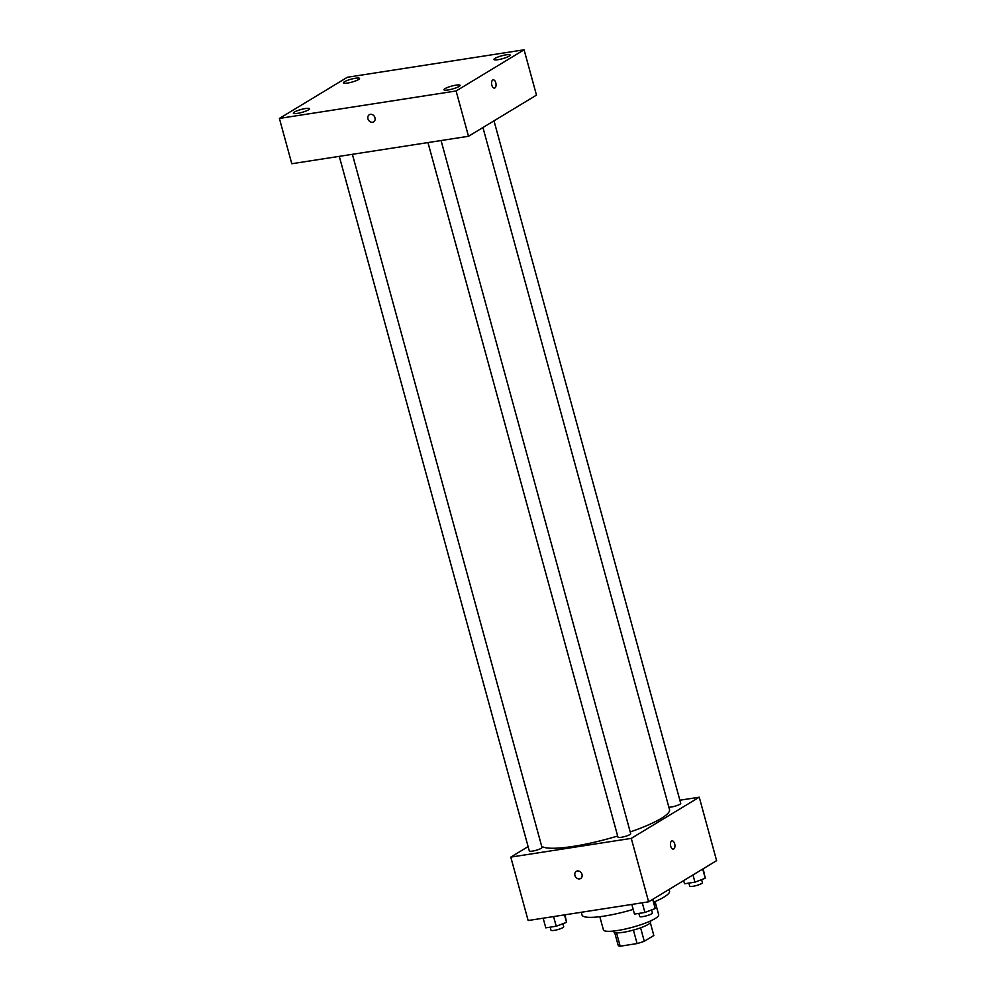 <?xml version="1.0" encoding="UTF-8"?>
<svg xmlns="http://www.w3.org/2000/svg" width="996" height="996" viewBox="0 0 996 996"><rect width="100%" height="100%" fill="white"/><g stroke="black" fill="none" stroke-linecap="round" stroke-linejoin="round"><path stroke-width="1.49" d="M650.351 922.782L653.824 935.505L644.288 941.282A18.488 3.324 -15.3 0 1 637.091 943.573L620.184 946.2A18.488 3.324 -15.3 0 1 618.18 945.341L614.681 932.542M616.536 932.841L620.184 946.2M633.406 930.09L637.091 943.573M650.488 920.964L650.712 921.798A19.098 3.436 164.7 0 1 641.972 927.301A19.098 3.436 164.7 0 1 623.222 932.318A19.098 3.436 164.7 0 1 613.86 931.87L613.636 931.048M640.602 927.811L644.288 941.282M655.082 901.579L658.68 914.739A28.647 5.154 164.7 0 1 645.582 923.006A28.647 5.154 164.7 0 1 617.445 930.538A28.647 5.154 164.7 0 1 603.414 929.866L599.816 916.706M633.195 909.41A45.368 8.155 164.7 0 1 604.248 916.083A45.368 8.155 164.7 0 1 582.025 915.013L581.278 912.274M669.075 889.428L669.536 891.084A45.368 8.155 164.7 0 1 653.949 902.077M679.87 800.224L699.254 797.211L716.61 860.644L648.62 901.816L528.141 920.528L510.786 857.108L528.117 846.6M699.254 797.211L631.265 838.383L648.62 901.816M631.265 838.383L510.786 857.108M580.631 878.497A4.183 3.474 58.8 0 1 574.953 875.472A4.183 3.474 58.8 0 1 576.298 871.351A4.183 3.474 58.8 0 1 581.44 873.131A4.183 3.474 58.8 0 1 580.631 878.497A4.183 3.474 58.8 0 1 574.941 875.472A4.183 3.474 58.8 0 1 576.298 871.351M541.7 846.314A66.844 12.014 -15.3 0 0 617.669 836.018M630.219 831.959A66.844 12.014 -15.3 0 0 669.499 809.511L482.935 127.538M668.864 807.183A6.586 1.183 -15.3 0 0 676.172 805.826A6.586 1.183 -15.3 0 0 680.729 803.374L494.004 120.827M427.969 142.577L617.981 837.163A6.586 1.183 -15.3 0 0 624.654 836.565A6.586 1.183 -15.3 0 0 630.692 833.677L441.066 140.536M339.287 156.347L529.299 850.933A6.586 1.183 -15.3 0 0 535.973 850.335A6.586 1.183 -15.3 0 0 542.011 847.459L352.397 154.318M672.051 840.861A4.183 2.191 -98.8 0 1 674.778 844.21A4.183 2.191 -98.8 0 1 673.782 848.953A4.183 2.191 -98.8 0 1 673.333 849.115A4.183 2.191 -98.8 0 1 670.532 845.318A4.183 2.191 -98.8 0 1 672.051 840.861A4.183 2.191 -98.8 0 1 674.778 844.21A4.183 2.191 -98.8 0 1 673.782 848.953A4.183 2.191 -98.8 0 1 673.333 849.115M468.494 136.278L291.791 163.73L279.39 118.424L347.38 77.252L524.083 49.8L456.106 90.972L468.494 136.278L536.483 95.106L524.083 49.8M493.169 79.854A4.183 2.191 -98.8 0 1 495.896 83.203A4.183 2.191 -98.8 0 1 494.9 87.947A4.183 2.191 -98.8 0 1 494.452 88.109A4.183 2.191 -98.8 0 1 491.651 84.311A4.183 2.191 -98.8 0 1 493.169 79.854A4.183 2.191 -98.8 0 1 495.896 83.203A4.183 2.191 -98.8 0 1 494.9 87.947A4.183 2.191 -98.8 0 1 494.452 88.109M456.106 90.972L279.39 118.424M370.388 114.328A4.183 3.474 58.8 0 1 374.757 117.105A4.183 3.474 58.8 0 1 373.637 121.861A4.183 3.474 58.8 0 1 368.495 120.093A4.183 3.474 58.8 0 1 369.304 114.714A4.183 3.474 58.8 0 1 370.388 114.328M506.03 54.855A8.366 1.506 -15.3 0 0 495.024 58.353A8.366 1.506 -15.3 0 0 493.991 59.474A8.366 1.506 -15.3 0 0 502.457 58.714A8.366 1.506 -15.3 0 0 510.126 55.054A8.366 1.506 -15.3 0 0 506.03 54.855M355.435 78.248A8.366 1.506 -15.3 0 0 344.429 81.747A8.366 1.506 -15.3 0 0 343.396 82.867A8.366 1.506 -15.3 0 0 351.862 82.108A8.366 1.506 -15.3 0 0 359.531 78.447A8.366 1.506 -15.3 0 0 355.435 78.248M305.399 108.552A8.366 1.506 -15.3 0 0 294.393 112.05A8.366 1.506 -15.3 0 0 293.359 113.171A8.366 1.506 -15.3 0 0 301.825 112.411A8.366 1.506 -15.3 0 0 309.495 108.751A8.366 1.506 -15.3 0 0 305.399 108.552M455.994 85.158A8.366 1.506 -15.3 0 0 444.988 88.656A8.366 1.506 -15.3 0 0 443.955 89.777A8.366 1.506 -15.3 0 0 452.421 89.018A8.366 1.506 -15.3 0 0 460.09 85.357A8.366 1.506 -15.3 0 0 455.994 85.158M373.637 121.861A4.183 3.474 58.8 0 1 368.495 120.093A4.183 3.474 58.8 0 1 369.304 114.714M703.176 868.773L705.255 878.26L694.947 882.157L684.513 883.776L683.642 880.601M702.74 869.035L705.255 878.26M692.967 874.949L694.947 882.157M688.871 883.091L689.705 886.141A6.586 1.183 -15.3 0 0 696.378 885.544A6.586 1.183 -15.3 0 0 702.417 882.668L701.595 879.642M564.993 914.801L566.55 922.333L556.229 926.23L545.796 927.849L543.156 918.2M564.508 914.888L566.55 922.333M553.589 916.581L556.229 926.23M550.166 927.176L551 930.227A6.586 1.183 -15.3 0 0 557.66 929.629A6.586 1.183 -15.3 0 0 563.711 926.741L562.877 923.715M653.127 899.077L655.219 908.564L644.91 912.461L634.464 914.079L631.825 904.418M652.704 899.338L655.219 908.564M642.258 902.799L644.91 912.461M638.834 913.394L639.669 916.445A6.586 1.183 -15.3 0 0 646.342 915.847A6.586 1.183 -15.3 0 0 652.38 912.971L651.558 909.946"/></g></svg>
